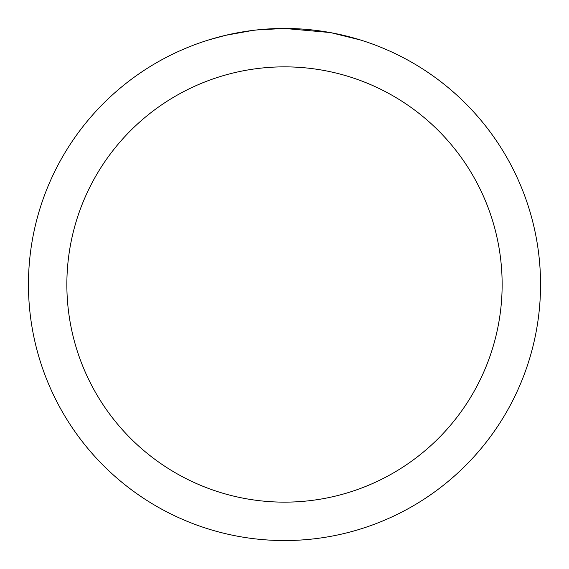<?xml version="1.0" encoding="UTF-8"?>
<svg xmlns="http://www.w3.org/2000/svg" width="569" height="569" viewBox="0 0 569 569"><rect width="100%" height="100%" fill="white"/><g stroke="black" fill="none" stroke-linecap="round" stroke-linejoin="round"><path stroke-width="0.85" d="M289.607 28.5L293.17 28.599M316.03 30.399L317.111 30.534M329.984 32.525L284.5 28.45A256.05 256.05 0 0 1 540.55 284.5A256.05 256.05 0 0 1 284.5 540.55A256.05 256.05 0 0 1 28.45 284.5A256.05 256.05 0 0 1 284.5 28.45L256.825 29.951M331.194 32.746L360.568 40.015M284.5 66.858A217.643 217.643 0 0 1 502.143 284.5A217.643 217.643 0 0 1 284.5 502.143A217.643 217.643 0 0 1 66.858 284.5A217.643 217.643 0 0 1 284.5 66.858M255.623 30.086L252.501 30.456M208.439 40.015L225.601 35.321L252.501 30.463M265.73 29.14L267.146 29.04M246.221 31.331L250.929 30.662"/></g></svg>
